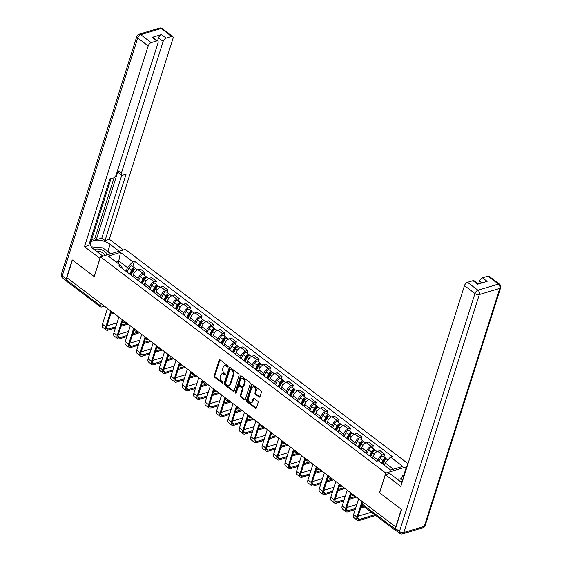 <?xml version="1.0" encoding="UTF-8"?>
<svg xmlns="http://www.w3.org/2000/svg" width="562" height="562" viewBox="0 0 562 562"><rect width="100%" height="100%" fill="white"/><g stroke="black" fill="none" stroke-linecap="round" stroke-linejoin="round"><path stroke-width="0.84" d="M228.081 366.677A0.731 0.52 -106.8 0 0 227.765 365.693L220.135 359.905A1.047 0.738 -106.8 0 0 219.145 360.228L214.185 375.859A1.047 0.738 -106.8 0 0 214.628 377.271L222.257 383.052A0.731 0.52 -106.8 0 0 222.643 381.837L221.66 381.092A3.351 2.367 -106.8 0 1 220.241 376.568L220.655 375.268A3.351 2.367 -106.8 0 1 221.983 373.8A3.351 2.367 -106.8 0 1 223.831 374.236L224.821 374.98A0.731 0.52 -106.8 0 0 225.207 373.765L224.217 373.02A3.351 2.367 -106.8 0 1 222.798 368.496L223.212 367.197A3.351 2.367 -106.8 0 1 224.547 365.729A3.351 2.367 -106.8 0 1 226.395 366.157L227.385 366.909A0.731 0.52 -106.8 0 0 228.081 366.677L227.118 365.939A3.351 2.367 -106.8 0 0 225.271 365.511L224.547 365.729M259.033 396.976A1.047 0.738 -106.8 0 0 260.023 396.653L261.414 392.269A1.047 0.738 -106.8 0 0 260.972 390.857L252.5 384.429A1.047 0.738 -106.8 0 0 251.502 384.759L246.542 400.383A1.047 0.738 -106.8 0 0 246.985 401.795L255.464 408.223A1.047 0.738 -106.8 0 0 256.462 407.9L258.141 402.603A1.047 0.738 -106.8 0 0 257.698 401.191L254.066 398.437A1.047 0.738 -106.8 0 0 253.076 398.76L252.24 401.387A2.803 1.974 -106.8 0 1 251.13 402.617A2.803 1.974 -106.8 0 1 248.889 401.5A2.803 1.974 -106.8 0 1 248.397 398.479L251.664 388.187A2.803 1.974 -106.8 0 1 252.774 386.965A2.803 1.974 -106.8 0 1 255.007 388.075A2.803 1.974 -106.8 0 1 255.506 391.103L254.958 392.817A1.047 0.738 -106.8 0 0 255.401 394.229L259.033 396.976L259.756 396.758A1.047 0.738 -106.8 0 0 259.925 396.863M385.778 473.056L379.526 492.783L401.331 509.312L395.746 526.917L66.864 277.67L72.449 260.065L94.254 276.595L100.514 256.869L385.778 473.056L407.057 466.643M239.075 375.339A1.047 0.738 -106.8 0 0 238.632 373.927L230.153 367.499A1.047 0.738 -106.8 0 0 229.163 367.822L224.203 383.453A1.047 0.738 -106.8 0 0 224.645 384.865L233.125 391.293A1.047 0.738 -106.8 0 0 234.115 390.962L239.075 375.339M241.33 375.964L249.802 382.392A1.047 0.738 -106.8 0 1 250.245 383.804L245.285 399.434A1.047 0.738 -106.8 0 1 244.294 399.758L240.669 397.004A1.047 0.738 -106.8 0 1 240.227 395.592L242.236 389.255A1.047 0.738 -106.8 0 0 241.793 387.843L239.384 386.017A1.047 0.738 -106.8 0 0 238.393 386.34L236.3 392.943A0.731 0.52 -106.8 0 1 235.295 392.178L240.332 376.294A1.047 0.738 -106.8 0 1 241.33 375.964M408.012 463.629L125.326 249.395L100.514 256.869M395.493 530.071A2.136 1.082 127.2 0 0 395.76 530.704A2.136 1.082 127.2 0 0 396.308 530.809M100.542 303.192L99.867 305.321A2.136 1.082 -52.8 0 0 100.029 306.578L66.878 281.457A2.136 1.082 -52.8 0 1 66.716 280.192L99.867 305.321A2.136 1.054 17.6 0 0 102.776 305.988L103.822 305.679M67.391 278.071L66.716 280.192M133.068 276.637A4.903 2.494 -52.8 0 1 133.327 276.792L128.494 273.132A4.903 2.494 127.2 0 0 128.234 272.977M137.62 280.087L138.175 278.345A4.903 2.494 -52.8 0 1 142.79 273.272L137.964 269.612A4.903 2.494 127.2 0 0 133.342 274.685L132.801 276.392M137.964 269.612L140.17 268.945L144.996 272.605L144.195 275.141M142.79 273.272L144.996 272.605M144.483 285.285A4.903 2.494 -52.8 0 1 144.743 285.44L139.91 281.78A4.903 2.494 127.2 0 0 139.65 281.625M155.611 283.796L156.412 281.26L151.585 277.6L149.38 278.267A4.903 2.494 127.2 0 0 144.757 283.339L144.216 285.046M149.035 288.742L149.59 286.999A4.903 2.494 -52.8 0 1 154.206 281.927L156.412 281.26M155.899 293.94A4.903 2.494 -52.8 0 1 156.159 294.095L151.326 290.435A4.903 2.494 127.2 0 0 151.066 290.28M167.026 292.451L167.834 289.915L163.001 286.255L160.795 286.915A4.903 2.494 127.2 0 0 156.18 291.987L155.632 293.694M160.451 297.396L161.006 295.647A4.903 2.494 -52.8 0 1 165.628 290.575L167.834 289.915M167.314 302.595A4.903 2.494 -52.8 0 1 167.574 302.742L162.748 299.082A4.903 2.494 127.2 0 0 162.481 298.935M178.442 301.099L179.25 298.562L174.417 294.902L172.211 295.57A4.903 2.494 127.2 0 0 167.595 300.642L167.055 302.349M171.874 306.044L172.422 304.302A4.903 2.494 -52.8 0 1 177.044 299.23L179.25 298.562M178.73 311.243A4.903 2.494 -52.8 0 1 178.99 311.397L174.164 307.737A4.903 2.494 127.2 0 0 173.904 307.583M189.858 309.753L190.666 307.217L185.832 303.557L183.626 304.218A4.903 2.494 127.2 0 0 179.011 309.29L178.47 311.004M183.289 314.699L183.837 312.95A4.903 2.494 -52.8 0 1 188.46 307.878L190.666 307.217M190.146 319.897A4.903 2.494 -52.8 0 1 190.406 320.052L185.579 316.392A4.903 2.494 127.2 0 0 185.32 316.237M201.273 318.401L202.081 315.865L197.248 312.205L195.042 312.872A4.903 2.494 127.2 0 0 190.427 317.944L189.886 319.652M194.705 323.347L195.26 321.605A4.903 2.494 -52.8 0 1 199.875 316.532L202.081 315.865M201.561 328.545A4.903 2.494 -52.8 0 1 201.821 328.7L196.995 325.04A4.903 2.494 127.2 0 0 196.735 324.885M212.696 327.056L213.497 324.52L208.671 320.86L206.465 321.527A4.903 2.494 127.2 0 0 201.842 326.599L201.301 328.306M206.121 332.002L206.675 330.259A4.903 2.494 -52.8 0 1 211.291 325.187L213.497 324.52M212.984 337.2A4.903 2.494 -52.8 0 1 213.244 337.355L208.411 333.695A4.903 2.494 127.2 0 0 208.151 333.54M224.112 335.711L224.912 333.175L220.086 329.515L217.88 330.175A4.903 2.494 127.2 0 0 213.258 335.247L212.717 336.954M217.536 340.656L218.091 338.907A4.903 2.494 -52.8 0 1 222.707 333.835L224.912 333.175M224.4 345.855A4.903 2.494 -52.8 0 1 224.66 346.002L219.826 342.342A4.903 2.494 127.2 0 0 219.566 342.195M235.527 344.358L236.328 341.822L231.502 338.162L229.296 338.83A4.903 2.494 127.2 0 0 224.674 343.902L224.133 345.609M228.952 349.304L229.507 347.562A4.903 2.494 -52.8 0 1 234.122 342.49L236.328 341.822M235.815 354.503A4.903 2.494 -52.8 0 1 236.075 354.657L231.242 350.997A4.903 2.494 127.2 0 0 230.982 350.843M246.943 353.013L247.744 350.477L242.917 346.817L240.712 347.478A4.903 2.494 127.2 0 0 236.096 352.55L235.548 354.264M240.367 357.959L240.922 356.21A4.903 2.494 -52.8 0 1 245.538 351.145L247.744 350.477M247.231 363.157A4.903 2.494 -52.8 0 1 247.491 363.312L242.658 359.652A4.903 2.494 127.2 0 0 242.398 359.497M258.358 361.661L259.166 359.125L254.333 355.465L252.127 356.132A4.903 2.494 127.2 0 0 247.512 361.204L246.971 362.912M251.783 366.607L252.338 364.864A4.903 2.494 -52.8 0 1 256.96 359.792L259.166 359.125M258.646 371.812A4.903 2.494 -52.8 0 1 258.906 371.96L254.08 368.3A4.903 2.494 127.2 0 0 253.82 368.145M269.774 370.316L270.582 367.78L265.749 364.12L263.543 364.787A4.903 2.494 127.2 0 0 258.927 369.859L258.387 371.566M263.206 375.261L263.754 373.519A4.903 2.494 -52.8 0 1 268.376 368.447L270.582 367.78M270.062 380.46A4.903 2.494 -52.8 0 1 270.322 380.614L265.496 376.954A4.903 2.494 127.2 0 0 265.236 376.8M281.19 378.971L281.998 376.435L277.164 372.775L274.959 373.435A4.903 2.494 127.2 0 0 270.343 378.507L269.802 380.214M274.621 383.916L275.169 382.167A4.903 2.494 -52.8 0 1 279.792 377.095L281.998 376.435M281.478 389.115A4.903 2.494 -52.8 0 1 281.738 389.262L276.911 385.602A4.903 2.494 127.2 0 0 276.652 385.455M292.612 387.618L293.413 385.082L288.58 381.422L286.374 382.09A4.903 2.494 127.2 0 0 281.759 387.162L281.218 388.869M286.037 392.564L286.592 390.822A4.903 2.494 -52.8 0 1 291.207 385.75L293.413 385.082M292.893 397.763A4.903 2.494 -52.8 0 1 293.16 397.917L288.327 394.257A4.903 2.494 127.2 0 0 288.067 394.103M304.028 396.273L304.829 393.737L300.003 390.077L297.797 390.738A4.903 2.494 127.2 0 0 293.174 395.81L292.633 397.524M297.453 401.219L298.008 399.47A4.903 2.494 -52.8 0 1 302.623 394.405L304.829 393.737M304.316 406.417A4.903 2.494 -52.8 0 1 304.576 406.572L299.743 402.912A4.903 2.494 127.2 0 0 299.483 402.757M315.444 404.921L316.244 402.385L311.418 398.725L309.212 399.392A4.903 2.494 127.2 0 0 304.59 404.464L304.049 406.171M308.868 409.867L309.423 408.124A4.903 2.494 -52.8 0 1 314.039 403.052L316.244 402.385M315.732 415.072A4.903 2.494 -52.8 0 1 315.992 415.22L311.158 411.56A4.903 2.494 127.2 0 0 310.898 411.405M326.859 413.576L327.66 411.04L322.834 407.38L320.628 408.047A4.903 2.494 127.2 0 0 316.006 413.119L315.465 414.826M320.284 418.521L320.839 416.779A4.903 2.494 -52.8 0 1 325.454 411.707L327.66 411.04M327.147 423.72A4.903 2.494 -52.8 0 1 327.407 423.874L322.574 420.214A4.903 2.494 127.2 0 0 322.314 420.06M338.275 422.231L339.083 419.695L334.25 416.035L332.044 416.695A4.903 2.494 127.2 0 0 327.428 421.767L326.88 423.474M331.699 427.176L332.254 425.427A4.903 2.494 -52.8 0 1 336.87 420.355L339.083 419.695M338.563 432.375A4.903 2.494 -52.8 0 1 338.823 432.522L333.99 428.862A4.903 2.494 127.2 0 0 333.73 428.715M349.69 430.878L350.498 428.342L345.665 424.682L343.459 425.35A4.903 2.494 127.2 0 0 338.844 430.422L338.303 432.129M343.115 435.824L343.67 434.082A4.903 2.494 -52.8 0 1 348.292 429.01L350.498 428.342M349.978 441.022A4.903 2.494 -52.8 0 1 350.238 441.177L345.412 437.517A4.903 2.494 127.2 0 0 345.152 437.362M361.106 439.533L361.914 436.997L357.081 433.337L354.875 434.004A4.903 2.494 127.2 0 0 350.259 439.07L349.719 440.784M354.538 444.479L355.086 442.737A4.903 2.494 -52.8 0 1 359.708 437.665L361.914 436.997M361.394 449.677A4.903 2.494 -52.8 0 1 361.654 449.832L356.828 446.172A4.903 2.494 127.2 0 0 356.568 446.017M372.522 448.181L373.33 445.652L368.496 441.985L366.291 442.652A4.903 2.494 127.2 0 0 361.675 447.724L361.134 449.431M365.953 453.127L366.501 451.384A4.903 2.494 -52.8 0 1 371.124 446.312L373.33 445.652M372.81 458.332A4.903 2.494 -52.8 0 1 373.07 458.48L368.243 454.82A4.903 2.494 127.2 0 0 367.984 454.672M383.944 456.836L384.745 454.3L379.912 450.64L377.706 451.307A4.903 2.494 127.2 0 0 373.091 456.379L372.55 458.086M377.636 460.938L377.924 460.039A4.903 2.494 -52.8 0 1 382.539 454.967L384.745 454.3M393.47 469.193L385.181 462.905L390.499 457.061L402.799 466.383L390.646 470.043L378.352 460.728L376.652 461.24L118.898 265.903L120.598 265.39L122.938 268.959M126.204 271.439L127.434 267.568L119.018 261.19L116.186 262.047M118.252 263.606L120.458 252.408L132.751 261.723L127.434 267.568M120.598 265.39L108.304 256.068L120.458 252.408M390.499 457.061L392.199 456.548L134.451 261.211L132.751 261.723M385.181 462.905L384.415 465.322M132.78 266.493L134.451 261.211M221.983 373.8L222.707 373.582A3.351 2.367 -106.8 0 1 224.554 374.018L225.517 374.742M219.96 359.806A1.047 0.738 -106.8 0 0 219.868 360.01L214.909 375.641A1.047 0.738 -106.8 0 0 215.351 377.053L222.959 382.82M229.984 367.4A1.047 0.738 -106.8 0 0 229.886 367.604L224.926 383.235A1.047 0.738 -106.8 0 0 225.369 384.647L233.848 391.075A1.047 0.738 -106.8 0 0 234.024 391.173M230.56 369.318A0.731 0.52 -106.8 0 0 229.865 369.543L225.517 383.263A0.731 0.52 -106.8 0 0 225.826 384.246L226.865 385.04A3.351 2.367 -106.8 0 0 228.713 385.469A3.351 2.367 -106.8 0 0 230.048 384.001L233.019 374.622A3.351 2.367 -106.8 0 0 231.6 370.105L230.56 369.318L231.284 369.101A0.731 0.52 -106.8 0 0 230.877 369.002L230.16 369.22M228.713 385.469L229.437 385.251A3.351 2.367 -106.8 0 0 230.771 383.783L230.048 384.001M231.284 369.101L232.324 369.887A3.351 2.367 -106.8 0 1 233.743 374.404L230.771 383.783M238.808 385.883L239.531 385.665A1.047 0.738 -106.8 0 1 240.107 385.799L242.517 387.625A1.047 0.738 -106.8 0 1 242.96 389.037L240.95 395.374A1.047 0.738 -106.8 0 0 241.393 396.786L245.018 399.54A1.047 0.738 -106.8 0 0 245.194 399.638M241.154 375.866A1.047 0.738 -106.8 0 0 241.056 376.069L236.019 391.96A0.731 0.52 -106.8 0 0 236.3 392.929M244.322 382.68A2.803 1.974 -106.8 0 0 243.824 379.652A2.803 1.974 -106.8 0 0 241.59 378.542A2.803 1.974 -106.8 0 0 240.48 379.764L239.328 383.389A1.047 0.738 -106.8 0 0 239.77 384.801L242.18 386.628A1.047 0.738 -106.8 0 0 243.17 386.305L244.322 382.68L245.046 382.462A2.803 1.974 -106.8 0 0 244.547 379.434A2.803 1.974 -106.8 0 0 242.313 378.324L241.59 378.542M242.756 386.761L243.479 386.544A1.047 0.738 -106.8 0 0 243.894 386.087L243.17 386.305M245.046 382.462L243.894 386.087M252.774 386.965L253.497 386.747A2.803 1.974 -106.8 0 1 255.731 387.857A2.803 1.974 -106.8 0 1 256.23 390.885L255.682 392.599A1.047 0.738 -106.8 0 0 256.124 394.011L259.756 396.758M251.13 402.617L251.853 402.399A2.803 1.974 -106.8 0 0 252.963 401.17L252.24 401.387M253.898 398.339A1.047 0.738 -106.8 0 0 253.799 398.542L252.963 401.17M252.324 384.331A1.047 0.738 -106.8 0 0 252.226 384.534L247.266 400.165A1.047 0.738 -106.8 0 0 247.709 401.577L256.188 408.005A1.047 0.738 -106.8 0 0 256.363 408.103M130.925 274.973L132.906 271.06A2.669 1.356 -52.8 0 1 136.074 268.994L137.269 269.893M130.279 274.481L132.47 270.146A1.279 0.653 -52.8 0 1 133.995 269.156A1.279 0.653 -52.8 0 1 134.149 269.486M129.681 274.031L131.663 270.118A2.669 1.356 -52.8 0 1 134.831 268.046A2.669 1.356 -52.8 0 1 135.161 268.91M127.033 272.064L129.028 268.123A2.669 1.356 -52.8 0 1 132.196 266.051L134.831 268.046M115.814 326.782L108.424 329.009A3.997 2.037 -52.8 0 1 107.061 328.875A3.997 2.037 -52.8 0 1 106.766 326.508L111.248 312.374M107.468 308.44L102.46 324.239A5.388 2.74 127.2 0 0 102.853 327.428L106.225 329.985A5.388 2.74 127.2 0 0 108.059 330.154L115.449 327.927M110.833 310.99L105.825 326.789A5.388 2.74 127.2 0 0 106.225 329.985M121.006 326.255L128.136 324.105M127.153 323.361L121.371 325.103M117.065 322.834L106.963 325.883M142.341 283.62L144.322 279.714A2.669 1.356 -52.8 0 1 147.49 277.642L148.684 278.548M141.694 283.136L143.893 278.801A1.279 0.653 -52.8 0 1 145.41 277.804A1.279 0.653 -52.8 0 1 145.565 278.141M141.097 282.679L143.078 278.773A2.669 1.356 -52.8 0 1 146.246 276.701A2.669 1.356 -52.8 0 1 146.577 277.558M138.449 280.719L140.444 276.771A2.669 1.356 -52.8 0 1 143.612 274.706L146.246 276.701M153.756 292.275L155.737 288.362A2.669 1.356 -52.8 0 1 158.913 286.297L160.1 287.203M153.11 291.783L155.309 287.449A1.279 0.653 -52.8 0 1 156.826 286.458A1.279 0.653 -52.8 0 1 156.981 286.796M152.513 291.334L154.494 287.421A2.669 1.356 -52.8 0 1 157.662 285.356A2.669 1.356 -52.8 0 1 157.992 286.213M149.864 289.367L151.859 285.426A2.669 1.356 -52.8 0 1 155.028 283.353L157.662 285.356M100.036 258.38L84.49 246.704L148.185 45.915L137.718 37.984L62.241 275.921L66.197 278.921L72.224 259.904L94.184 276.539L99.938 258.408M102.916 256.146L93.812 249.247A11.999 5.915 17.6 0 1 90.51 243.163A11.999 5.915 17.6 0 1 98.329 240.122A11.999 5.915 17.6 0 1 110.082 244.337L119.193 251.242M123.457 249.957L109.302 239.229L105.038 240.515L126.078 174.171L122.678 175.196A3.196 1.63 127.2 0 1 121.589 175.098A3.196 1.63 127.2 0 1 121.35 173.201L163.156 41.405L158.477 37.858A3.196 1.63 -52.8 0 1 161.484 34.549L152.014 37.401A3.196 1.63 -52.8 0 1 153.103 37.506L157.789 41.054A3.196 1.63 127.2 0 0 156.693 40.956L151.199 42.614A3.196 1.63 127.2 0 0 148.185 45.915M91.655 239.588L94.781 238.639L96.243 239.749L101.813 238.07L105.038 240.515M89.955 241.646L91.107 241.302L110.96 178.73M157.789 41.054A3.196 1.63 127.2 0 1 158.02 42.951L116.215 174.747A3.196 1.63 127.2 0 1 113.201 178.056L109.801 179.081L88.761 245.418L84.49 246.704M109.302 239.229L172.998 38.441A3.196 1.63 127.2 0 0 172.759 36.544A3.196 1.63 127.2 0 0 171.67 36.439L166.169 38.097A3.196 1.63 127.2 0 0 163.156 41.405M66.197 278.921A3.196 1.63 127.2 0 0 66.435 280.817A3.196 1.63 127.2 0 0 66.618 280.923M96.243 239.749L118.132 170.757L121.35 173.201M94.781 238.639L114.156 177.557M157.522 40.857L158.477 37.858M101.813 238.07L121.757 175.196M121.589 175.098L118.371 172.653A3.196 1.63 -52.8 0 1 118.132 170.757M111.009 253.708L107.869 251.326A11.999 5.915 17.6 0 0 105.178 249.647M99.27 247.547A11.999 5.915 17.6 0 0 94.226 247.097M402.799 479.358L401.675 478.508L402.518 475.852L403.671 475.501L405.89 468.518L406.523 468.322M405.89 468.518L406.354 468.87M395.515 528.498L399.47 531.49A3.196 1.63 127.2 0 0 399.708 533.387L395.753 530.395A3.196 1.63 -52.8 0 1 395.515 528.498L401.549 509.481L379.596 492.839L385.349 474.707L389.614 473.422L400.003 481.297A11.999 5.915 17.6 0 0 401.999 482.596M385.349 474.707L400.79 486.411L464.479 285.622A3.196 1.63 -52.8 0 1 467.493 282.314L472.993 280.663A3.196 1.63 -52.8 0 1 474.082 280.761L478.36 284.007M401.675 478.508L399.744 479.084M481.873 282.946L479.456 281.112A3.196 1.63 -52.8 0 1 482.47 277.804L487.964 276.146A3.196 1.63 -52.8 0 1 489.052 276.251L499.52 284.182A3.196 1.63 127.2 0 0 498.431 284.077L487.964 276.146M472.993 280.663L477.672 284.21L487.149 281.351L482.47 277.804M479.456 281.112L478.557 283.943M403.671 475.501L404.134 475.852M403.825 476.843L402.518 475.852M106.604 255.036A6.934 3.414 17.6 0 0 103.064 250.455A6.934 3.414 17.6 0 0 95.252 249.289A6.934 3.414 17.6 0 0 94.374 249.668M91.831 247.406L92.112 246.908L102.825 247.863L110.672 253.806M103.928 255.836A4.749 2.339 17.6 0 0 104.202 255.38A4.749 2.339 17.6 0 0 101.891 252.338A4.749 2.339 17.6 0 0 96.664 251.411M402.462 481.135A6.934 3.414 17.6 0 0 401.451 481.339A6.934 3.414 17.6 0 0 400.58 481.711M397.896 479.695L398.31 478.957L403.017 479.379M127.23 335.43L119.839 337.657A3.997 2.037 -52.8 0 1 118.477 337.53A3.997 2.037 -52.8 0 1 118.182 335.163L122.664 321.021M118.884 317.094L113.875 332.894A5.388 2.74 127.2 0 0 114.276 336.083L117.641 338.633A5.388 2.74 127.2 0 0 119.474 338.809L126.864 336.582M122.249 319.645L117.24 335.444A5.388 2.74 127.2 0 0 117.641 338.633M132.421 334.91L139.552 332.76M138.568 332.016L132.787 333.758M128.48 331.489L118.378 334.531M138.645 344.084L131.255 346.311A3.997 2.037 -52.8 0 1 129.892 346.185A3.997 2.037 -52.8 0 1 129.597 343.811L134.079 329.676M130.3 325.742L125.291 341.541A5.388 2.74 127.2 0 0 125.691 344.738L129.056 347.288A5.388 2.74 127.2 0 0 130.89 347.464L138.28 345.237M133.665 328.299L128.656 344.092A5.388 2.74 127.2 0 0 129.056 347.288M143.837 343.558L150.967 341.408M149.991 340.663L144.202 342.406M139.896 340.143L129.794 343.185M165.179 300.93L167.153 297.017A2.669 1.356 -52.8 0 1 170.328 294.945L171.522 295.851M164.525 300.438L166.724 296.104A1.279 0.653 -52.8 0 1 168.242 295.113A1.279 0.653 -52.8 0 1 168.403 295.443M163.928 299.982L165.909 296.076A2.669 1.356 -52.8 0 1 169.085 294.003A2.669 1.356 -52.8 0 1 169.408 294.86M161.28 298.022L163.275 294.081A2.669 1.356 -52.8 0 1 166.45 292.008L169.085 294.003M176.594 309.578L178.576 305.672A2.669 1.356 -52.8 0 1 181.744 303.599L182.938 304.506M175.948 309.086L178.14 304.752A1.279 0.653 -52.8 0 1 179.664 303.761A1.279 0.653 -52.8 0 1 179.819 304.098M175.351 308.636L177.325 304.723A2.669 1.356 -52.8 0 1 180.5 302.658A2.669 1.356 -52.8 0 1 180.831 303.515M172.696 306.669L174.691 302.728A2.669 1.356 -52.8 0 1 177.866 300.663L180.5 302.658M188.01 318.233L189.991 314.32A2.669 1.356 -52.8 0 1 193.159 312.254L194.354 313.153M187.364 317.741L189.556 313.406A1.279 0.653 -52.8 0 1 191.08 312.416A1.279 0.653 -52.8 0 1 191.235 312.746M186.767 317.291L188.748 313.378A2.669 1.356 -52.8 0 1 191.916 311.306A2.669 1.356 -52.8 0 1 192.246 312.17M184.111 315.324L186.113 311.383A2.669 1.356 -52.8 0 1 189.282 309.311L191.916 311.306M150.061 352.739L142.671 354.966A3.997 2.037 -52.8 0 1 141.308 354.833A3.997 2.037 -52.8 0 1 141.013 352.465L145.495 338.324M141.715 334.397L136.707 350.196A5.388 2.74 127.2 0 0 137.107 353.386L140.472 355.936A5.388 2.74 127.2 0 0 142.305 356.111L149.696 353.884M145.087 336.947L140.071 352.746A5.388 2.74 127.2 0 0 140.472 355.936M155.252 352.212L162.383 350.063M161.406 349.318L155.618 351.06M151.311 348.791L141.21 351.84M161.477 361.387L154.086 363.614A3.997 2.037 -52.8 0 1 152.724 363.488A3.997 2.037 -52.8 0 1 152.428 361.113L156.917 346.979M153.131 343.052L148.122 358.851A5.388 2.74 127.2 0 0 148.523 362.04L151.888 364.59A5.388 2.74 127.2 0 0 153.728 364.766L161.111 362.539M156.503 345.602L151.487 361.401A5.388 2.74 127.2 0 0 151.888 364.59M166.668 360.86L173.806 358.711M172.822 357.966L167.033 359.715M162.727 357.446L152.625 360.488M172.892 370.042L165.509 372.269A3.997 2.037 -52.8 0 1 164.146 372.135A3.997 2.037 -52.8 0 1 163.844 369.768L168.333 355.634M164.554 351.7L159.538 367.499A5.388 2.74 127.2 0 0 159.938 370.688L163.303 373.245A5.388 2.74 127.2 0 0 165.144 373.414L172.527 371.187M167.919 354.25L162.903 370.049A5.388 2.74 127.2 0 0 163.303 373.245M178.091 369.515L185.221 367.365M184.238 366.621L178.449 368.363M174.143 366.094L164.048 369.143M199.426 326.88L201.407 322.974A2.669 1.356 -52.8 0 1 204.575 320.902L205.769 321.808M198.779 326.396L200.971 322.061A1.279 0.653 -52.8 0 1 202.496 321.064A1.279 0.653 -52.8 0 1 202.65 321.401M198.182 325.939L200.163 322.033A2.669 1.356 -52.8 0 1 203.332 319.961A2.669 1.356 -52.8 0 1 203.662 320.818M195.534 323.979L197.529 320.031A2.669 1.356 -52.8 0 1 200.697 317.966L203.332 319.961M184.308 378.69L176.925 380.917A3.997 2.037 -52.8 0 1 175.562 380.79A3.997 2.037 -52.8 0 1 175.26 378.423L179.749 364.281M175.969 360.354L170.953 376.154A5.388 2.74 127.2 0 0 171.354 379.343L174.719 381.893A5.388 2.74 127.2 0 0 176.559 382.069L183.95 379.842M179.334 362.904L174.325 378.704A5.388 2.74 127.2 0 0 174.719 381.893M189.506 378.17L196.637 376.02M195.653 375.276L189.872 377.018M185.558 374.749L175.463 377.79M210.841 335.535L212.822 331.622A2.669 1.356 -52.8 0 1 215.991 329.557L217.185 330.463M210.195 335.043L212.387 330.709A1.279 0.653 -52.8 0 1 213.911 329.718A1.279 0.653 -52.8 0 1 214.066 330.056M209.598 334.594L211.579 330.681A2.669 1.356 -52.8 0 1 214.747 328.615A2.669 1.356 -52.8 0 1 215.077 329.473M206.949 332.627L208.945 328.686A2.669 1.356 -52.8 0 1 212.113 326.613L214.747 328.615M195.731 387.344L188.34 389.571A3.997 2.037 -52.8 0 1 186.977 389.445A3.997 2.037 -52.8 0 1 186.682 387.07L191.164 372.936M187.385 369.009L182.369 384.801A5.388 2.74 127.2 0 0 182.769 387.998L186.141 390.548A5.388 2.74 127.2 0 0 187.975 390.723L195.365 388.497M190.75 371.559L185.741 387.358A5.388 2.74 127.2 0 0 186.141 390.548M200.922 386.818L208.052 384.668M207.069 383.923L201.287 385.673M196.981 383.403L186.879 386.445M222.257 344.19L224.238 340.277A2.669 1.356 -52.8 0 1 227.406 338.205L228.601 339.111M221.611 343.698L223.802 339.364A1.279 0.653 -52.8 0 1 225.327 338.373A1.279 0.653 -52.8 0 1 225.481 338.703M221.014 343.242L222.995 339.336A2.669 1.356 -52.8 0 1 226.163 337.263A2.669 1.356 -52.8 0 1 226.493 338.12M218.365 341.282L220.36 337.341A2.669 1.356 -52.8 0 1 223.528 335.268L226.163 337.263M207.146 395.999L199.756 398.226A3.997 2.037 -52.8 0 1 198.393 398.093A3.997 2.037 -52.8 0 1 198.098 395.725L202.58 381.584M198.8 377.657L193.792 393.456A5.388 2.74 127.2 0 0 194.185 396.646L197.557 399.196A5.388 2.74 127.2 0 0 199.391 399.371L206.781 397.144M202.165 380.207L197.157 396.006A5.388 2.74 127.2 0 0 197.557 399.196M212.338 395.472L219.468 393.323M218.485 392.578L212.703 394.32M208.397 392.051L198.295 395.1M233.673 352.838L235.654 348.932A2.669 1.356 -52.8 0 1 238.822 346.859L240.016 347.766M233.026 352.346L235.225 348.019A1.279 0.653 -52.8 0 1 236.743 347.021A1.279 0.653 -52.8 0 1 236.897 347.358M232.429 351.896L234.41 347.983A2.669 1.356 -52.8 0 1 237.578 345.918A2.669 1.356 -52.8 0 1 237.909 346.775M229.781 349.929L231.776 345.988A2.669 1.356 -52.8 0 1 234.944 343.923L237.578 345.918M218.562 404.647L211.172 406.874A3.997 2.037 -52.8 0 1 209.809 406.748A3.997 2.037 -52.8 0 1 209.514 404.373L213.996 390.239M210.216 386.312L205.207 402.111A5.388 2.74 127.2 0 0 205.608 405.3L208.973 407.85A5.388 2.74 127.2 0 0 210.806 408.026L218.197 405.799M213.581 388.862L208.572 404.661A5.388 2.74 127.2 0 0 208.973 407.85M223.753 404.12L230.884 401.971M229.9 401.226L224.119 402.975M219.812 400.706L209.71 403.748M245.088 361.492L247.069 357.58A2.669 1.356 -52.8 0 1 250.245 355.514L251.432 356.413M244.442 361.001L246.641 356.666A1.279 0.653 -52.8 0 1 248.158 355.676A1.279 0.653 -52.8 0 1 248.32 356.013M243.845 360.551L245.826 356.638A2.669 1.356 -52.8 0 1 249.001 354.566A2.669 1.356 -52.8 0 1 249.324 355.43M241.196 358.584L243.191 354.643A2.669 1.356 -52.8 0 1 246.36 352.571L249.001 354.566M229.977 413.302L222.587 415.529A3.997 2.037 -52.8 0 1 221.224 415.395A3.997 2.037 -52.8 0 1 220.929 413.028L225.411 398.894M221.632 394.96L216.623 410.759A5.388 2.74 127.2 0 0 217.023 413.948L220.388 416.505A5.388 2.74 127.2 0 0 222.222 416.674L229.612 414.447M224.997 397.51L219.988 413.309A5.388 2.74 127.2 0 0 220.388 416.505M235.169 412.775L242.299 410.625M241.323 409.881L235.534 411.623M231.228 409.354L221.126 412.403M256.511 370.14L258.485 366.234A2.669 1.356 -52.8 0 1 261.66 364.162L262.854 365.068M255.858 369.656L258.056 365.321A1.279 0.653 -52.8 0 1 259.574 364.324A1.279 0.653 -52.8 0 1 259.735 364.661M255.267 369.199L257.241 365.293A2.669 1.356 -52.8 0 1 260.417 363.221A2.669 1.356 -52.8 0 1 260.74 364.078M252.612 367.239L254.607 363.291A2.669 1.356 -52.8 0 1 257.782 361.226L260.417 363.221M241.393 421.95L234.003 424.177A3.997 2.037 -52.8 0 1 232.64 424.05A3.997 2.037 -52.8 0 1 232.345 421.683L236.827 407.541M233.047 403.614L228.039 419.414A5.388 2.74 127.2 0 0 228.439 422.603L231.804 425.153A5.388 2.74 127.2 0 0 233.637 425.329L241.028 423.102M236.419 406.164L231.403 421.964A5.388 2.74 127.2 0 0 231.804 425.153M246.585 421.43L253.715 419.28M252.738 418.535L246.95 420.278M242.643 418.009L232.542 421.05M267.926 378.795L269.908 374.882A2.669 1.356 -52.8 0 1 273.076 372.817L274.27 373.723M267.28 378.303L269.472 373.969A1.279 0.653 -52.8 0 1 270.996 372.978A1.279 0.653 -52.8 0 1 271.151 373.316M266.683 377.854L268.657 373.941A2.669 1.356 -52.8 0 1 271.832 371.875A2.669 1.356 -52.8 0 1 272.163 372.732M264.028 375.887L266.023 371.946A2.669 1.356 -52.8 0 1 269.198 369.873L271.832 371.875M252.809 430.604L245.425 432.831A3.997 2.037 -52.8 0 1 244.056 432.705A3.997 2.037 -52.8 0 1 243.76 430.33L248.249 416.196M244.463 412.269L239.454 428.061A5.388 2.74 127.2 0 0 239.855 431.258L243.22 433.808A5.388 2.74 127.2 0 0 245.06 433.983L252.443 431.757M247.835 414.819L242.819 430.618A5.388 2.74 127.2 0 0 243.22 433.808M258 430.078L265.138 427.928M264.154 427.183L258.365 428.932M254.059 426.663L243.957 429.705M279.342 387.45L281.323 383.537A2.669 1.356 -52.8 0 1 284.491 381.465L285.686 382.371M278.696 386.958L280.888 382.624A1.279 0.653 -52.8 0 1 282.412 381.633A1.279 0.653 -52.8 0 1 282.567 381.963M278.099 386.501L280.08 382.596A2.669 1.356 -52.8 0 1 283.248 380.523A2.669 1.356 -52.8 0 1 283.578 381.38M275.443 384.541L277.445 380.6A2.669 1.356 -52.8 0 1 280.614 378.528L283.248 380.523M264.224 439.259L256.841 441.486A3.997 2.037 -52.8 0 1 255.478 441.353A3.997 2.037 -52.8 0 1 255.176 438.985L259.665 424.844M255.886 420.917L250.87 436.716A5.388 2.74 127.2 0 0 251.27 439.906L254.635 442.456A5.388 2.74 127.2 0 0 256.476 442.631L263.859 440.404M259.251 423.467L254.235 439.266A5.388 2.74 127.2 0 0 254.635 442.456M269.423 438.732L276.553 436.583M275.57 435.838L269.781 437.58M265.475 435.311L255.38 438.36M290.758 396.098L292.739 392.192A2.669 1.356 -52.8 0 1 295.907 390.119L297.101 391.026M290.111 395.606L292.303 391.278A1.279 0.653 -52.8 0 1 293.828 390.281A1.279 0.653 -52.8 0 1 293.982 390.618M289.514 395.156L291.495 391.243A2.669 1.356 -52.8 0 1 294.664 389.178A2.669 1.356 -52.8 0 1 294.994 390.035M286.866 393.189L288.861 389.248A2.669 1.356 -52.8 0 1 292.029 387.183L294.664 389.178M275.64 447.907L268.257 450.134A3.997 2.037 -52.8 0 1 266.894 450.007A3.997 2.037 -52.8 0 1 266.592 447.633L271.081 433.499M267.301 429.572L262.285 445.371A5.388 2.74 127.2 0 0 262.686 448.56L266.051 451.11A5.388 2.74 127.2 0 0 267.891 451.286L275.282 449.059M270.666 432.122L265.657 447.921A5.388 2.74 127.2 0 0 266.051 451.11M280.838 447.38L287.969 445.23M286.985 444.493L281.204 446.235M276.897 443.966L266.795 447.008M302.173 404.752L304.154 400.839A2.669 1.356 -52.8 0 1 307.323 398.774L308.517 399.673M301.527 404.261L303.719 399.926A1.279 0.653 -52.8 0 1 305.243 398.936A1.279 0.653 -52.8 0 1 305.398 399.273M300.93 403.811L302.911 399.898A2.669 1.356 -52.8 0 1 306.079 397.826A2.669 1.356 -52.8 0 1 306.409 398.69M298.281 401.844L300.277 397.903A2.669 1.356 -52.8 0 1 303.445 395.831L306.079 397.826M287.063 456.562L279.672 458.789A3.997 2.037 -52.8 0 1 278.309 458.655A3.997 2.037 -52.8 0 1 278.014 456.288L282.496 442.154M278.717 438.219L273.701 454.019A5.388 2.74 127.2 0 0 274.101 457.215L277.473 459.765A5.388 2.74 127.2 0 0 279.307 459.934L286.697 457.707M282.082 440.777L277.073 456.569A5.388 2.74 127.2 0 0 277.473 459.765M292.254 456.035L299.384 453.885M298.401 453.141L292.619 454.883M288.313 452.621L278.211 455.663M313.589 413.4L315.57 409.494A2.669 1.356 -52.8 0 1 318.738 407.422L319.933 408.328M312.943 412.915L315.134 408.581A1.279 0.653 -52.8 0 1 316.659 407.583A1.279 0.653 -52.8 0 1 316.813 407.921M312.346 412.459L314.327 408.553A2.669 1.356 -52.8 0 1 317.495 406.481A2.669 1.356 -52.8 0 1 317.825 407.338M309.697 410.499L311.692 406.551A2.669 1.356 -52.8 0 1 314.861 404.485L317.495 406.481M298.478 465.21L291.088 467.436A3.997 2.037 -52.8 0 1 289.725 467.31A3.997 2.037 -52.8 0 1 289.43 464.943L293.912 450.801M290.132 446.874L285.124 462.674A5.388 2.74 127.2 0 0 285.524 465.863L288.889 468.413A5.388 2.74 127.2 0 0 290.723 468.589L298.113 466.362M293.497 449.424L288.489 465.224A5.388 2.74 127.2 0 0 288.889 468.413M303.67 464.69L310.8 462.54M309.817 461.795L304.035 463.538M299.729 461.269L289.627 464.317M325.005 422.055L326.986 418.142A2.669 1.356 -52.8 0 1 330.161 416.077L331.348 416.983M324.358 421.563L326.557 417.229A1.279 0.653 -52.8 0 1 328.075 416.238A1.279 0.653 -52.8 0 1 328.229 416.575M323.761 421.114L325.742 417.201A2.669 1.356 -52.8 0 1 328.911 415.135A2.669 1.356 -52.8 0 1 329.241 415.992M321.113 419.147L323.108 415.206A2.669 1.356 -52.8 0 1 326.276 413.133L328.911 415.135M309.894 473.864L302.504 476.091A3.997 2.037 -52.8 0 1 301.141 475.965A3.997 2.037 -52.8 0 1 300.846 473.59L305.328 459.456M301.548 455.529L296.539 471.321A5.388 2.74 127.2 0 0 296.94 474.518L300.305 477.068A5.388 2.74 127.2 0 0 302.138 477.243L309.529 475.016M304.913 458.079L299.904 473.878A5.388 2.74 127.2 0 0 300.305 477.068M315.085 473.337L322.216 471.188M321.232 470.443L315.451 472.192M311.144 469.923L301.042 472.965M336.427 430.71L338.401 426.797A2.669 1.356 -52.8 0 1 341.577 424.732L342.764 425.631M335.774 430.218L337.973 425.884A1.279 0.653 -52.8 0 1 339.49 424.893A1.279 0.653 -52.8 0 1 339.652 425.223M335.177 429.761L337.158 425.856A2.669 1.356 -52.8 0 1 340.333 423.783A2.669 1.356 -52.8 0 1 340.656 424.647M332.528 427.801L334.523 423.86A2.669 1.356 -52.8 0 1 337.699 421.788L340.333 423.783M321.309 482.519L313.919 484.746A3.997 2.037 -52.8 0 1 312.556 484.613A3.997 2.037 -52.8 0 1 312.261 482.245L316.743 468.104M312.964 464.177L307.955 479.976A5.388 2.74 127.2 0 0 308.355 483.165L311.72 485.716A5.388 2.74 127.2 0 0 313.554 485.891L320.944 483.664M316.329 466.727L311.32 482.526A5.388 2.74 127.2 0 0 311.72 485.716M326.501 481.992L333.631 479.843M332.655 479.098L326.866 480.84M322.56 478.571L312.458 481.62M347.843 439.358L349.817 435.452A2.669 1.356 -52.8 0 1 352.992 433.379L354.186 434.286M347.197 438.866L349.388 434.538A1.279 0.653 -52.8 0 1 350.906 433.541A1.279 0.653 -52.8 0 1 351.067 433.878M346.599 438.416L348.573 434.503A2.669 1.356 -52.8 0 1 351.749 432.438A2.669 1.356 -52.8 0 1 352.072 433.295M343.944 436.449L345.939 432.508A2.669 1.356 -52.8 0 1 349.114 430.443L351.749 432.438M332.725 491.167L325.335 493.394A3.997 2.037 -52.8 0 1 323.972 493.267A3.997 2.037 -52.8 0 1 323.677 490.893L328.159 476.759M324.379 472.832L319.371 488.631A5.388 2.74 127.2 0 0 319.771 491.82L323.136 494.37A5.388 2.74 127.2 0 0 324.969 494.546L332.36 492.319M327.751 475.382L322.736 491.181A5.388 2.74 127.2 0 0 323.136 494.37M337.917 490.64L345.047 488.49M344.07 487.753L338.282 489.495M333.976 487.226L323.874 490.268M359.258 448.012L361.24 444.099A2.669 1.356 -52.8 0 1 364.408 442.034L365.602 442.933M358.612 447.521L360.804 443.186A1.279 0.653 -52.8 0 1 362.328 442.196A1.279 0.653 -52.8 0 1 362.483 442.533M358.015 447.071L359.989 443.158A2.669 1.356 -52.8 0 1 363.164 441.093A2.669 1.356 -52.8 0 1 363.495 441.95M355.36 445.104L357.355 441.163A2.669 1.356 -52.8 0 1 360.53 439.091L363.164 441.093M344.141 499.822L336.757 502.049A3.997 2.037 -52.8 0 1 335.388 501.915A3.997 2.037 -52.8 0 1 335.093 499.548L339.581 485.413M335.802 481.479L330.786 497.279A5.388 2.74 127.2 0 0 331.187 500.475L334.552 503.025A5.388 2.74 127.2 0 0 336.392 503.201L343.775 500.974M339.167 484.037L334.151 499.829A5.388 2.74 127.2 0 0 334.552 503.025M349.332 499.295L356.47 497.145M355.486 496.401L349.697 498.143M345.391 495.881L335.289 498.923M370.674 456.66L372.655 452.754A2.669 1.356 -52.8 0 1 375.823 450.682L377.018 451.588M370.028 456.175L372.22 451.841A1.279 0.653 -52.8 0 1 373.744 450.843A1.279 0.653 -52.8 0 1 373.899 451.181M369.431 455.719L371.412 451.813A2.669 1.356 -52.8 0 1 374.58 449.741A2.669 1.356 -52.8 0 1 374.91 450.598M366.775 453.759L368.777 449.811A2.669 1.356 -52.8 0 1 371.946 447.745L374.58 449.741M355.556 508.469L348.173 510.696A3.997 2.037 -52.8 0 1 346.81 510.57A3.997 2.037 -52.8 0 1 346.508 508.203L350.997 494.061M347.218 490.134L342.202 505.933A5.388 2.74 127.2 0 0 342.602 509.123L345.967 511.673A5.388 2.74 127.2 0 0 347.808 511.849L355.191 509.622M350.583 492.684L345.567 508.484A5.388 2.74 127.2 0 0 345.967 511.673M360.755 507.95L364.317 506.875M363.333 506.13L361.113 506.798M356.807 504.528L346.712 507.577M382.729 464.043L384.071 461.402A2.669 1.356 -52.8 0 1 387.239 459.337L387.949 459.871M382.083 463.559L383.635 460.489A1.279 0.653 -52.8 0 1 385.16 459.498A1.279 0.653 -52.8 0 1 385.314 459.835M381.486 463.102L382.827 460.461A2.669 1.356 -52.8 0 1 385.996 458.395A2.669 1.356 -52.8 0 1 386.326 459.252M378.851 461.107L380.193 458.466A2.669 1.356 -52.8 0 1 383.361 456.393L385.996 458.395M374.749 514.778L359.589 519.351A3.997 2.037 -52.8 0 1 358.226 519.225A3.997 2.037 -52.8 0 1 357.924 516.85L361.851 504.486M358.633 498.789L353.617 514.581A5.388 2.74 127.2 0 0 354.018 517.778L357.383 520.328A5.388 2.74 127.2 0 0 359.223 520.503L375.732 515.523M361.998 501.339L356.989 517.138A5.388 2.74 127.2 0 0 357.383 520.328M371.384 512.228L358.127 516.225M103.064 305.103L102.776 305.988A2.136 1.503 -106.8 0 1 101.933 306.922L104.462 306.164M371.124 446.312L366.291 442.652M359.708 437.665L354.875 434.004M348.292 429.01L343.459 425.35M336.87 420.355L332.044 416.695M325.454 411.707L320.628 408.047M314.039 403.052L309.212 399.392M302.623 394.405L297.797 390.738M291.207 385.75L286.374 382.09M279.792 377.095L274.959 373.435M268.376 368.447L263.543 364.787M256.96 359.792L252.127 356.132M245.538 351.145L240.712 347.478M234.122 342.49L229.296 338.83M222.707 333.835L217.88 330.175M211.291 325.187L206.465 321.527M199.875 316.532L195.042 312.872M188.46 307.878L183.626 304.218M177.044 299.23L172.211 295.57M165.628 290.575L160.795 286.915M154.206 281.927L149.38 278.267M382.539 454.967L377.706 451.307M377.924 460.039L373.091 456.379M366.501 451.384L361.675 447.724M355.086 442.737L350.259 439.07M343.67 434.082L338.844 430.422M332.254 425.427L327.428 421.767M320.839 416.779L316.006 413.119M309.423 408.124L304.59 404.464M298.008 399.47L293.174 395.81M286.592 390.822L281.759 387.162M275.169 382.167L270.343 378.507M263.754 373.519L258.927 369.859M252.338 364.864L247.512 361.204M240.922 356.21L236.096 352.55M229.507 347.562L224.674 343.902M218.091 338.907L213.258 335.247M206.675 330.259L201.842 326.599M195.26 321.605L190.427 317.944M183.837 312.95L179.011 309.29M172.422 304.302L167.595 300.642M161.006 295.647L156.18 291.987M149.59 286.999L144.757 283.339M138.175 278.345L133.342 274.685M111.234 311.299A2.136 1.054 17.6 0 0 113.292 312.851M114.283 313.603A2.136 1.503 73.2 0 1 113.91 313.807L114.367 313.666M122.649 319.947A2.136 1.054 17.6 0 0 124.708 321.506M134.065 328.601A2.136 1.054 17.6 0 0 136.123 330.154M145.488 337.249A2.136 1.054 17.6 0 0 147.539 338.809M156.903 345.904A2.136 1.054 17.6 0 0 158.955 347.464M168.319 354.559A2.136 1.054 17.6 0 0 170.37 356.111M179.735 363.207A2.136 1.054 17.6 0 0 181.786 364.766M191.15 371.861A2.136 1.054 17.6 0 0 193.202 373.421M202.566 380.509A2.136 1.054 17.6 0 0 204.624 382.069M213.982 389.164A2.136 1.054 17.6 0 0 216.04 390.723M225.397 397.819A2.136 1.054 17.6 0 0 227.455 399.371M239.869 408.778A2.136 1.503 73.2 0 1 239.489 408.981A2.136 2.136 0 0 1 236.799 406.452A2.136 1.054 17.6 0 0 238.871 408.026M251.284 417.433A2.136 1.503 73.2 0 1 250.905 417.629A2.136 2.136 0 0 1 248.214 415.107A2.136 1.054 17.6 0 0 250.287 416.681M259.651 423.776A2.136 1.054 17.6 0 0 261.702 425.329M274.115 434.735A2.136 1.503 73.2 0 1 273.743 434.932A2.136 2.136 0 0 1 271.046 432.41A2.136 1.054 17.6 0 0 273.118 433.983M285.531 443.39A2.136 1.503 73.2 0 1 285.159 443.587A2.136 2.136 0 0 1 282.461 441.065A2.136 1.054 17.6 0 0 284.541 442.631M293.898 449.726A2.136 1.054 17.6 0 0 295.956 451.286M308.362 460.692A2.136 1.503 73.2 0 1 307.99 460.889A2.136 2.136 0 0 1 305.299 458.367A2.136 1.054 17.6 0 0 307.372 459.941M319.778 469.34A2.136 1.503 73.2 0 1 319.406 469.544A2.136 2.136 0 0 1 316.715 467.015A2.136 1.054 17.6 0 0 318.787 468.589M328.152 475.684A2.136 1.054 17.6 0 0 330.203 477.243M342.616 486.65A2.136 1.503 73.2 0 1 342.237 486.847A2.136 2.136 0 0 1 339.546 484.325A2.136 1.054 17.6 0 0 341.619 485.891M354.032 495.298A2.136 1.503 73.2 0 1 353.653 495.501A2.136 2.136 0 0 1 350.962 492.972A2.136 1.054 17.6 0 0 353.034 494.546M125.698 322.258A2.136 1.503 73.2 0 1 125.326 322.462L125.783 322.321M137.114 330.913A2.136 1.503 73.2 0 1 136.742 331.109L137.198 330.976M148.53 339.56A2.136 1.503 73.2 0 1 148.157 339.764L148.614 339.624M159.952 348.215A2.136 1.503 73.2 0 1 159.573 348.412L160.03 348.278M171.368 356.87A2.136 1.503 73.2 0 1 170.989 357.067L171.445 356.926M182.783 365.518A2.136 1.503 73.2 0 1 182.404 365.722L182.868 365.581M194.199 374.173A2.136 1.503 73.2 0 1 193.827 374.369L194.283 374.236M205.615 382.82A2.136 1.503 73.2 0 1 205.242 383.024L205.699 382.884M217.03 391.475A2.136 1.503 73.2 0 1 216.658 391.672L217.115 391.538M228.446 400.13A2.136 1.503 73.2 0 1 228.074 400.327L228.53 400.186M262.7 426.08A2.136 1.503 73.2 0 1 262.321 426.284L262.777 426.144M296.947 452.038A2.136 1.503 73.2 0 1 296.574 452.241L297.031 452.101M331.201 477.995A2.136 1.503 73.2 0 1 330.821 478.192L331.278 478.058M363.122 502.189L362.448 504.311L395.367 529.256M362.371 501.62L361.865 503.236A2.136 1.054 17.6 0 0 362.448 504.311A2.136 1.082 -52.8 0 0 362.609 505.575L395.76 530.704M227.118 365.939L226.395 366.157M225.51 374.777L224.821 374.98M224.554 374.018L223.831 374.236M222.945 382.848L222.257 383.052M215.351 377.053L214.628 377.271M214.909 375.641L214.185 375.859M219.868 360.01L219.145 360.228M228.074 366.698L227.385 366.909M233.848 391.075L233.125 391.293M225.369 384.647L224.645 384.865M224.926 383.235L224.203 383.453M229.886 367.604L229.163 367.822M233.743 374.404L233.019 374.622M232.324 369.887L231.6 370.105M245.018 399.54L244.294 399.758M241.393 396.786L240.669 397.004M240.95 395.374L240.227 395.592M242.96 389.037L242.236 389.255M242.517 387.625L241.793 387.843M240.107 385.799L239.384 386.017M236.019 391.96L235.295 392.178M241.056 376.069L240.332 376.294M256.124 394.011L255.401 394.229M255.682 392.599L254.958 392.817M256.23 390.885L255.506 391.103M253.799 398.542L253.076 398.76M256.188 408.005L255.464 408.223M247.709 401.577L246.985 401.795M247.266 400.165L246.542 400.383M252.226 384.534L251.502 384.759M132.906 271.06L134.571 272.324M133.236 269.268L133.868 269.746M129.028 268.123L131.663 270.118M105.825 326.789L102.46 324.239M108.424 329.009L106.569 327.597M144.322 279.714L145.987 280.972M144.659 277.916L145.284 278.394M140.444 276.771L143.078 278.773M155.737 288.362L157.402 289.627M156.074 286.571L156.7 287.049M151.859 285.426L154.494 287.421M156.693 40.956L152.014 37.401M161.484 34.549L166.169 38.097M171.67 36.439L161.203 28.507L140.732 34.682L151.199 42.614M107.869 251.326L110.082 244.337M161.203 28.507A3.196 1.63 -52.8 0 1 162.292 28.613A3.196 3.196 0 0 0 159.439 28.1A3.196 2.255 73.2 0 1 161.203 28.507M140.732 34.682A3.196 2.255 -106.8 0 0 138.969 34.268A3.196 3.196 0 0 0 136.84 36.368A3.196 1.581 -162.4 0 0 137.718 37.984A3.196 1.63 -52.8 0 1 140.732 34.682M66.435 280.817L62.48 277.818A3.196 1.63 -52.8 0 1 62.241 275.921A3.196 1.581 -162.4 0 1 61.363 274.298L136.84 36.368M399.708 533.387A3.196 3.196 0 0 0 402.561 533.9A3.196 2.255 73.2 0 0 403.832 532.502A3.196 1.581 -162.4 0 1 399.47 531.49L474.946 293.554A3.196 1.581 -162.4 0 0 479.316 294.565L403.832 532.502L424.303 526.327L499.78 288.397L479.316 294.565A3.196 2.255 -106.8 0 0 477.96 290.245L498.431 284.077A3.196 2.255 73.2 0 1 499.78 288.397A3.196 1.581 -162.4 0 0 500.637 287.702A3.196 3.196 0 0 0 499.52 284.182M467.493 282.314L477.96 290.245A3.196 1.63 127.2 0 0 474.946 293.554L464.479 285.622M425.16 525.632A3.196 1.581 -162.4 0 1 424.303 526.327A3.196 2.255 -106.8 0 1 423.031 527.732A3.196 3.196 0 0 0 425.16 525.632L500.637 287.702M117.24 335.444L113.875 332.894M119.839 337.657L117.985 336.252M128.656 344.092L125.291 341.541M131.255 346.311L129.4 344.906M167.153 297.017L168.825 298.281M167.49 295.226L168.122 295.703M163.275 294.081L165.909 296.076M178.576 305.672L180.24 306.929M178.906 303.873L179.538 304.351M174.691 302.728L177.325 304.723M189.991 314.32L191.656 315.584M190.321 312.528L190.954 313.006M186.113 311.383L188.748 313.378M140.071 352.746L136.707 350.196M142.671 354.966L140.816 353.554M151.487 361.401L148.122 358.851M154.086 363.614L152.232 362.209M162.903 370.049L159.538 367.499M165.509 372.269L163.647 370.857M201.407 322.974L203.072 324.232M201.737 321.176L202.369 321.654M197.529 320.031L200.163 322.033M174.325 378.704L170.953 376.154M176.925 380.917L175.063 379.512M212.822 331.622L214.487 332.887M213.153 329.831L213.785 330.308M208.945 328.686L211.579 330.681M185.741 387.358L182.369 384.801M188.34 389.571L186.486 388.166M224.238 340.277L225.903 341.541M224.568 338.486L225.2 338.963M220.36 337.341L222.995 339.336M197.157 396.006L193.792 393.456M199.756 398.226L197.901 396.814M235.654 348.932L237.319 350.189M235.991 347.133L236.616 347.611M231.776 345.988L234.41 347.983M208.572 404.661L205.207 402.111M211.172 406.874L209.317 405.469M247.069 357.58L248.734 358.844M247.406 355.788L248.032 356.266M243.191 354.643L245.826 356.638M219.988 413.309L216.623 410.759M222.587 415.529L220.733 414.117M258.485 366.234L260.157 367.492M258.822 364.443L259.454 364.921M254.607 363.291L257.241 365.293M231.403 421.964L228.039 419.414M234.003 424.177L232.148 422.772M269.908 374.882L271.572 376.147M270.238 373.091L270.87 373.568M266.023 371.946L268.657 373.941M242.819 430.618L239.454 428.061M245.425 432.831L243.564 431.426M281.323 383.537L282.988 384.801M281.653 381.746L282.286 382.223M277.445 380.6L280.08 382.596M254.235 439.266L250.87 436.716M256.841 441.486L254.979 440.074M292.739 392.192L294.404 393.449M293.069 390.393L293.701 390.871M288.861 389.248L291.495 391.243M265.657 447.921L262.285 445.371M268.257 450.134L266.395 448.729M304.154 400.839L305.819 402.104M304.485 399.048L305.117 399.526M300.277 397.903L302.911 399.898M277.073 456.569L273.701 454.019M279.672 458.789L277.818 457.377M315.57 409.494L317.235 410.759M315.9 407.703L316.532 408.181M311.692 406.551L314.327 408.553M288.489 465.224L285.124 462.674M291.088 467.436L289.233 466.031M326.986 418.142L328.651 419.407M327.323 416.351L327.948 416.828M323.108 415.206L325.742 417.201M299.904 473.878L296.539 471.321M302.504 476.091L300.649 474.686M338.401 426.797L340.066 428.061M338.738 425.005L339.364 425.483M334.523 423.86L337.158 425.856M311.32 482.526L307.955 479.976M313.919 484.746L312.065 483.334M349.817 435.452L351.489 436.709M350.154 433.653L350.786 434.131M345.939 432.508L348.573 434.503M322.736 491.181L319.371 488.631M325.335 493.394L323.48 491.989M361.24 444.099L362.904 445.364M361.57 442.308L362.202 442.786M357.355 441.163L359.989 443.158M334.151 499.829L330.786 497.279M336.757 502.049L334.896 500.644M372.655 452.754L374.32 454.019M372.985 450.963L373.618 451.441M368.777 449.811L371.412 451.813M345.567 508.484L342.202 505.933M348.173 510.696L346.311 509.291M384.071 461.402L385.539 462.519M384.401 459.611L385.033 460.088M380.193 458.466L382.827 460.461M356.989 517.138L353.617 514.581M359.589 519.351L357.727 517.946M111.213 311.278A2.136 2.136 0 0 0 113.91 313.807M122.628 319.933A2.136 2.136 0 0 0 125.326 322.462M134.051 328.587A2.136 2.136 0 0 0 136.742 331.109M145.467 337.235A2.136 2.136 0 0 0 148.157 339.764M156.882 345.89A2.136 2.136 0 0 0 159.573 348.412M168.298 354.545A2.136 2.136 0 0 0 170.989 357.067M179.714 363.192A2.136 2.136 0 0 0 182.404 365.722M191.129 371.847A2.136 2.136 0 0 0 193.827 374.369M202.545 380.495A2.136 2.136 0 0 0 205.242 383.024M213.96 389.15A2.136 2.136 0 0 0 216.658 391.672M225.383 397.805A2.136 2.136 0 0 0 228.074 400.327M239.489 408.981L239.946 408.841M250.905 417.629L251.362 417.496M259.63 423.755A2.136 2.136 0 0 0 262.321 426.284M273.743 434.932L274.2 434.798M285.159 443.587L285.615 443.446M293.877 449.712A2.136 2.136 0 0 0 296.574 452.241M307.99 460.889L308.447 460.756M319.406 469.544L319.862 469.403M328.131 475.67A2.136 2.136 0 0 0 330.821 478.192M342.237 486.847L342.694 486.706M353.653 495.501L354.109 495.361M361.865 503.236A2.136 2.136 0 0 0 362.609 505.575M100.029 306.578A2.136 2.136 0 0 0 101.933 306.922M172.759 36.544L162.292 28.613M159.439 28.1L138.969 34.268M61.363 274.298A3.196 3.196 0 0 0 62.48 277.818M402.561 533.9L423.031 527.732"/></g></svg>
